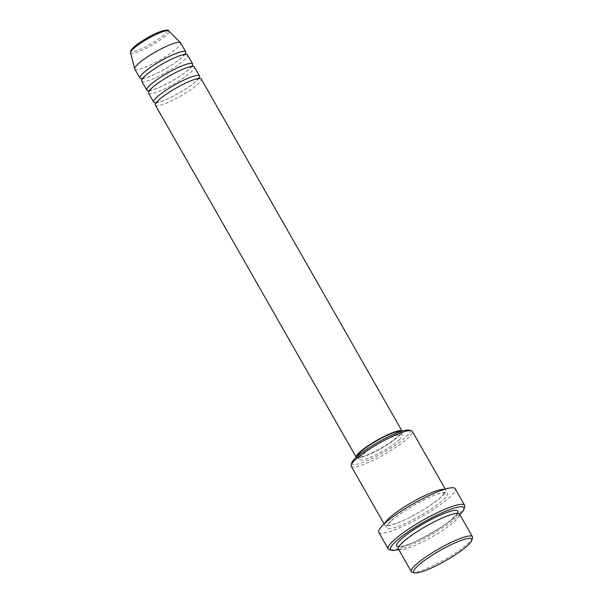 <?xml version="1.0" encoding="UTF-8"?>
<svg xmlns="http://www.w3.org/2000/svg" width="603" height="603" viewBox="0 0 603 603"><rect width="100%" height="100%" fill="white"/><g stroke="black" fill="none" stroke-linecap="round" stroke-linejoin="round"><path stroke-width="0.45" stroke-dasharray="3.02 2.26" d="M155.393 105.163A26.389 4.583 150.3 0 0 172.963 100.128A26.389 4.583 150.3 0 0 197.739 84.277A26.389 4.583 150.3 0 0 201.244 79.016M156.011 102.714A26.389 4.583 150.3 0 0 175.42 94.965A26.389 4.583 150.3 0 0 196.02 81.262A26.389 4.583 150.3 0 0 198.817 78.3M148.526 93.126A26.389 4.583 150.3 0 0 166.096 88.091A26.389 4.583 150.3 0 0 190.872 72.232A26.389 4.583 150.3 0 0 194.377 66.971M149.145 90.669A26.389 4.583 150.3 0 0 168.554 82.928A26.389 4.583 150.3 0 0 189.154 69.224A26.389 4.583 150.3 0 0 191.95 66.255M141.66 81.081A26.389 4.583 150.3 0 0 159.23 76.046A26.389 4.583 150.3 0 0 183.998 60.194A26.389 4.583 150.3 0 0 187.503 54.933M142.278 78.631A26.389 4.583 150.3 0 0 161.687 70.883A26.389 4.583 150.3 0 0 182.287 57.179A26.389 4.583 150.3 0 0 185.076 54.217M472.496 537.929A35.193 6.113 -29.7 0 1 467.77 543.733A35.193 6.113 -29.7 0 1 437.409 563.526A35.193 6.113 -29.7 0 1 412.324 572.247M409 430.097A33.429 5.804 -29.7 0 1 405.518 437.394A33.429 5.804 -29.7 0 1 371.652 458.672A33.429 5.804 -29.7 0 1 351.828 462.705M351.217 466.232A35.193 6.113 150.3 0 0 374.636 459.516A35.193 6.113 150.3 0 0 407.673 438.373A35.193 6.113 150.3 0 0 412.346 431.364M398.719 549.521A42.225 7.334 150.3 0 0 458.355 516.062A42.225 7.334 150.3 0 0 459.855 514.653M464.694 506.776A43.989 7.635 -29.7 0 1 458.785 514.035A43.989 7.635 -29.7 0 1 420.834 538.78A43.989 7.635 -29.7 0 1 389.478 549.68M398.432 549.009A35.193 6.113 150.3 0 0 421.859 542.293A35.193 6.113 150.3 0 0 454.888 521.158A35.193 6.113 150.3 0 0 459.561 514.14M384.752 523.404A35.193 6.113 150.3 0 0 384.691 524.927A35.193 6.113 150.3 0 0 408.118 518.218A35.193 6.113 150.3 0 0 441.155 497.076A35.193 6.113 150.3 0 0 445.828 490.058A35.193 6.113 150.3 0 0 444.486 489.327M356.283 457.353L356.23 457.27A26.389 4.583 150.3 0 0 356.283 457.353A26.389 4.583 150.3 0 0 373.852 452.318A26.389 4.583 150.3 0 0 398.621 436.466A26.389 4.583 150.3 0 0 402.126 431.205A26.389 4.583 150.3 0 0 402.073 431.122L402.126 431.205M357.707 455.981A24.633 4.274 150.3 0 0 357.805 456.486A24.633 4.274 150.3 0 0 374.207 451.783A24.633 4.274 150.3 0 0 397.332 436.987A24.633 4.274 150.3 0 0 400.603 432.08A24.633 4.274 150.3 0 0 400.219 431.733M399.05 439.994A24.633 4.274 150.3 0 0 402.322 435.087A24.633 4.274 150.3 0 0 385.92 439.783A24.633 4.274 150.3 0 0 362.795 454.587A24.633 4.274 150.3 0 0 359.524 459.494A24.633 4.274 150.3 0 0 375.925 454.798A24.633 4.274 150.3 0 0 399.05 439.994M378.767 532.298A43.989 7.635 150.3 0 0 408.05 523.901A43.989 7.635 150.3 0 0 449.348 497.483A43.989 7.635 150.3 0 0 455.19 488.709M134.786 69.043A26.389 4.583 150.3 0 0 152.355 64.008A26.389 4.583 150.3 0 0 177.131 48.15A26.389 4.583 150.3 0 0 180.636 42.888M134.175 46.936A20.329 3.528 -29.7 0 1 158.672 32.276A20.329 3.528 -29.7 0 1 164.084 34.899A20.329 3.528 -29.7 0 1 139.587 49.552A20.329 3.528 -29.7 0 1 134.175 46.936M130.565 52.778A22.025 3.822 150.3 0 0 144.856 48.956A22.025 3.822 150.3 0 0 165.976 35.509A22.025 3.822 150.3 0 0 168.787 30.972M457.451 513.349A35.193 6.113 -29.7 0 1 453.17 518.15A35.193 6.113 -29.7 0 1 424.489 537.062A35.193 6.113 -29.7 0 1 398.824 546.793M391.083 520.924A35.193 6.113 150.3 0 0 400.452 525.454A35.193 6.113 150.3 0 0 442.873 500.083A35.193 6.113 150.3 0 0 433.504 495.553A35.193 6.113 150.3 0 0 391.083 520.924M198.854 78.375L199.209 78.722C198.832 78.963 199.676 77.599 190.706 80.923C180.727 84.804 165.38 93.978 159.222 99.699L156.177 103.264L156.064 102.789M198.741 77.9L195.696 81.465C189.538 87.186 174.192 96.359 164.212 100.249C155.242 103.565 156.087 102.201 155.71 102.45M191.988 66.338L192.342 66.677C191.965 66.925 192.809 65.554 183.84 68.878C173.86 72.759 158.514 81.94 152.355 87.661L149.31 91.219L149.197 90.744M191.875 65.863L188.829 69.42C182.671 75.149 167.325 84.322 157.345 88.204C148.376 91.528 149.22 90.156 148.843 90.405M185.121 54.3L185.468 54.639C185.098 54.881 185.943 53.516 176.973 56.84C166.993 60.722 151.639 69.895 145.481 75.624L142.444 79.181L142.331 78.707M185.008 53.818L181.963 57.383C175.805 63.104 160.458 72.285 150.471 76.166C141.509 79.483 142.353 78.119 141.976 78.367M403.43 541.795L399.178 546.906L398.915 546.424L400.475 546.499C404.711 545.934 410.696 543.793 418.422 540.084C432.788 532.992 444.268 525.748 452.853 518.346L457.097 513.236L457.368 513.718L455.8 513.643C451.564 514.208 445.579 516.349 437.853 520.057C423.487 527.15 412.007 534.394 403.43 541.795M387.081 525.56L389.734 525.251C394.611 524.241 401.123 521.693 409.279 517.608C422.613 510.749 433.135 503.972 440.831 497.279L445.074 492.169L445.346 492.643L443.785 492.568C439.542 493.141 433.565 495.282 425.839 498.983C411.465 506.075 399.993 513.319 391.407 520.721L387.081 525.56M400.603 432.08L402.322 435.087M445.27 489.086L445.828 490.058M384.141 523.962L384.691 524.927M357.805 456.486L359.524 459.494"/><path stroke-width="0.9" d="M158.898 99.902A26.389 4.583 150.3 0 0 155.393 105.163L356.23 457.27A26.389 4.583 150.3 0 1 359.787 452.092A26.389 4.583 150.3 0 1 384.315 436.361A26.389 4.583 150.3 0 1 402.073 431.122L201.244 79.016A26.389 4.583 150.3 0 0 183.674 84.051A26.389 4.583 150.3 0 0 158.898 99.902M198.817 78.3A26.389 4.583 150.3 0 0 199.525 76.001A26.389 4.583 150.3 0 0 181.955 81.036A26.389 4.583 150.3 0 0 157.179 96.895A26.389 4.583 150.3 0 0 153.675 102.156A26.389 4.583 150.3 0 0 156.011 102.714M199.525 76.001L194.377 66.971A26.389 4.583 150.3 0 0 176.807 72.006A26.389 4.583 150.3 0 0 152.031 87.865A26.389 4.583 150.3 0 0 148.526 93.126L153.675 102.156M191.95 66.255A26.389 4.583 150.3 0 0 192.659 63.963A26.389 4.583 150.3 0 0 175.089 68.998A26.389 4.583 150.3 0 0 150.313 84.85A26.389 4.583 150.3 0 0 146.808 90.111A26.389 4.583 150.3 0 0 149.145 90.669M192.659 63.963L187.503 54.933A26.389 4.583 150.3 0 0 169.94 59.968A26.389 4.583 150.3 0 0 145.165 75.82A26.389 4.583 150.3 0 0 141.66 81.081L146.808 90.111M185.076 54.217A26.389 4.583 150.3 0 0 185.792 51.918A26.389 4.583 150.3 0 0 168.222 56.953A26.389 4.583 150.3 0 0 143.446 72.812A26.389 4.583 150.3 0 0 139.941 78.073A26.389 4.583 150.3 0 0 142.278 78.631M467.333 545.76A33.429 5.804 150.3 0 0 471.825 540.243A33.429 5.804 150.3 0 0 452.001 544.275A33.429 5.804 150.3 0 0 418.135 565.554A33.429 5.804 150.3 0 0 414.66 572.85A33.429 5.804 150.3 0 0 438.487 564.566A33.429 5.804 150.3 0 0 467.333 545.76M414.66 572.85L412.324 572.247A35.193 6.113 -29.7 0 1 411.306 571.584A35.193 6.113 -29.7 0 1 415.98 564.574A35.193 6.113 -29.7 0 1 449.016 543.431A35.193 6.113 -29.7 0 1 472.443 536.715A35.193 6.113 -29.7 0 1 472.496 537.929L471.825 540.243M351.157 465.019L351.828 462.705A33.429 5.804 -29.7 0 1 356.32 457.187A33.429 5.804 -29.7 0 1 385.166 438.389A33.429 5.804 -29.7 0 1 409 430.097L411.336 430.7A35.193 6.113 150.3 0 0 386.252 439.421A35.193 6.113 150.3 0 0 355.891 459.215A35.193 6.113 150.3 0 0 351.157 465.019A35.193 6.113 150.3 0 0 351.217 466.232L384.141 523.962M445.27 489.086L412.346 431.364A35.193 6.113 150.3 0 0 411.336 430.7M459.855 514.653A42.225 7.334 150.3 0 0 464.024 509.098A42.225 7.334 150.3 0 0 438.992 514.186A42.225 7.334 150.3 0 0 396.209 541.072A42.225 7.334 150.3 0 0 391.814 550.283A42.225 7.334 150.3 0 0 398.719 549.521M391.814 550.283L389.478 549.68A43.989 7.635 -29.7 0 1 388.211 548.851A43.989 7.635 -29.7 0 1 394.053 540.084A43.989 7.635 -29.7 0 1 435.351 513.658A43.989 7.635 -29.7 0 1 464.627 505.269A43.989 7.635 -29.7 0 1 464.694 506.776L464.024 509.098M472.443 536.715L459.561 514.14A35.193 6.113 150.3 0 0 436.135 520.856A35.193 6.113 150.3 0 0 403.106 541.991A35.193 6.113 150.3 0 0 398.432 549.009L411.306 571.584M444.486 489.327A35.193 6.113 150.3 0 0 419.168 498.41A35.193 6.113 150.3 0 0 389.365 517.917A35.193 6.113 150.3 0 0 384.752 523.404M400.219 431.733A24.633 4.274 150.3 0 0 382.995 437.379A24.633 4.274 150.3 0 0 361.076 451.572A24.633 4.274 150.3 0 0 357.707 455.981M464.627 505.269L455.19 488.709A43.989 7.635 150.3 0 0 425.906 497.106A43.989 7.635 150.3 0 0 384.608 523.525A43.989 7.635 150.3 0 0 378.767 532.298L388.211 548.851M185.792 51.918L180.636 42.888A26.389 4.583 150.3 0 0 180.508 42.715A26.389 4.583 150.3 0 0 162.539 48.187A26.389 4.583 150.3 0 0 138.291 63.782A26.389 4.583 150.3 0 0 134.71 68.84A26.389 4.583 150.3 0 0 134.786 69.043L139.941 78.073M130.565 52.778C130.783 51.602 129.208 51.828 133.851 47.132C139.459 41.939 153.17 33.987 161.107 31.311C166.383 29.849 168.938 29.735 168.787 30.972A22.025 3.822 150.3 0 0 153.795 35.539A22.025 3.822 150.3 0 0 133.557 48.549A22.025 3.822 150.3 0 0 130.565 52.778L134.71 68.84M398.824 546.793A35.193 6.113 -29.7 0 1 401.387 538.984A35.193 6.113 -29.7 0 1 438.63 515.844A35.193 6.113 -29.7 0 1 457.451 513.349M156.177 103.264L155.966 102.487M149.31 91.219L149.099 90.442M142.444 79.181L142.233 78.405M168.787 30.972L180.508 42.715M184.91 54.059L185.468 54.639M191.777 66.096L192.342 66.677M198.643 78.141L199.209 78.722"/></g></svg>
